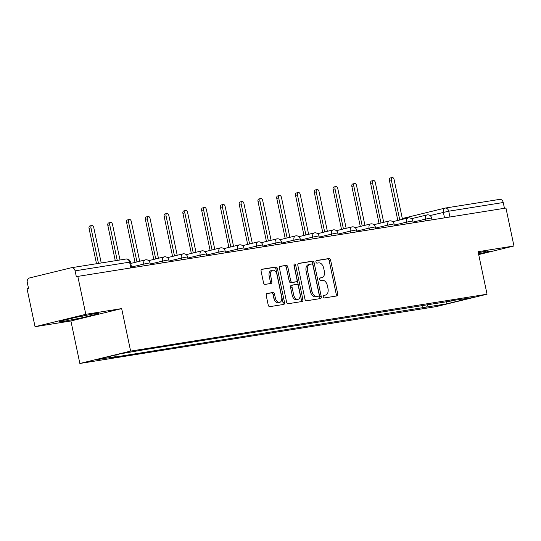<?xml version="1.0" encoding="UTF-8"?>
<svg xmlns="http://www.w3.org/2000/svg" width="541" height="541" viewBox="0 0 541 541"><rect width="100%" height="100%" fill="white"/><g stroke="black" fill="none" stroke-linecap="round" stroke-linejoin="round"><path stroke-width="0.81" d="M323.281 296.766A1.339 0.839 76.3 0 0 324.384 297.942L336.935 295.934A1.914 1.197 76.3 0 0 336.989 295.927A1.914 1.197 76.3 0 0 337.719 293.878L330.625 260.201A1.914 1.197 76.3 0 0 329.05 258.524L316.499 260.525A1.339 0.839 76.3 0 0 316.458 260.532A1.339 0.839 76.3 0 0 315.944 261.966A1.339 0.839 76.3 0 0 317.046 263.142L318.676 262.885A6.12 3.821 76.3 0 1 323.714 268.268L324.309 271.075A6.12 3.821 76.3 0 1 321.976 277.628A6.12 3.821 76.3 0 1 321.787 277.661L320.164 277.925A1.339 0.839 76.3 0 0 320.123 277.932A1.339 0.839 76.3 0 0 319.616 279.366A1.339 0.839 76.3 0 0 320.718 280.542L322.341 280.285A6.12 3.821 76.3 0 1 327.379 285.668L327.974 288.475A6.12 3.821 76.3 0 1 325.641 295.021A6.12 3.821 76.3 0 1 325.452 295.061L323.829 295.318A1.339 0.839 76.3 0 0 323.788 295.332A1.339 0.839 76.3 0 0 323.281 296.766M267.004 293.465A1.914 1.197 76.3 0 0 266.943 293.479A1.914 1.197 76.3 0 0 266.219 295.521L268.208 304.968A1.914 1.197 76.3 0 0 269.783 306.652L283.721 304.427A1.914 1.197 76.3 0 0 283.782 304.421A1.914 1.197 76.3 0 0 284.505 302.372L277.411 268.694A1.914 1.197 76.3 0 0 275.836 267.017L261.898 269.235A1.914 1.197 76.3 0 0 261.837 269.249A1.914 1.197 76.3 0 0 261.114 271.298L263.514 282.713A1.914 1.197 76.3 0 0 265.09 284.39L271.055 283.437A1.914 1.197 76.3 0 0 271.115 283.43A1.914 1.197 76.3 0 0 271.846 281.381L270.649 275.721A5.119 3.192 76.3 0 1 272.596 270.243A5.119 3.192 76.3 0 1 276.972 274.713L281.645 296.881A5.119 3.192 76.3 0 1 279.697 302.358A5.119 3.192 76.3 0 1 275.322 297.888L274.544 294.196A1.914 1.197 76.3 0 0 272.968 292.512L266.889 293.493M130.624 351.095L121.664 308.593L85.809 314.314L77.816 276.39L505.957 208.055L513.95 245.986L478.088 251.707L487.049 294.209L130.624 351.095L79.858 363.478L436.283 306.591L487.049 294.209M304.941 299.112A1.914 1.197 76.3 0 0 306.517 300.789L320.455 298.564A1.914 1.197 76.3 0 0 320.515 298.558A1.914 1.197 76.3 0 0 321.239 296.509L314.145 262.831A1.914 1.197 76.3 0 0 312.57 261.154L298.632 263.379A1.914 1.197 76.3 0 0 298.571 263.386A1.914 1.197 76.3 0 0 297.848 265.435L304.941 299.112M302.088 301.499L288.15 303.724A1.914 1.197 76.3 0 1 286.574 302.04L279.481 268.37A1.914 1.197 76.3 0 1 280.204 266.321A1.914 1.197 76.3 0 1 280.265 266.307L286.23 265.354A1.914 1.197 76.3 0 1 287.805 267.038L290.686 280.691A1.914 1.197 76.3 0 0 292.262 282.375L296.218 281.746A1.914 1.197 76.3 0 0 296.272 281.733A1.914 1.197 76.3 0 0 297.002 279.683L294.006 265.469A1.339 0.839 76.3 0 1 294.514 264.035A1.339 0.839 76.3 0 1 295.663 265.205L302.872 299.437A1.914 1.197 76.3 0 1 302.149 301.486A1.914 1.197 76.3 0 1 302.088 301.499M85.809 314.314L35.043 326.703L27.05 288.772L28.531 288.414L27.287 282.503A3.895 3.043 -99.1 0 1 29.444 277.973L71.324 267.754A3.895 3.043 -99.1 0 1 71.513 267.714L126.026 259.017A3.895 3.043 80.9 0 1 129.597 262.142L75.091 270.845A3.895 3.043 -99.1 0 0 71.513 267.714M35.043 326.703L70.905 320.975L79.858 363.478M77.816 276.39L76.335 276.749L75.091 270.845M499.471 199.419A3.895 3.043 80.9 0 1 499.661 199.379A3.895 3.043 80.9 0 1 503.231 202.51L448.719 211.206L430.054 215.561M504.449 208.299L503.231 202.51M478.697 254.581L513.95 245.986M451.174 300.735L471.691 297.753L446.825 303.819L426.612 307.045L427.843 304.455M116.349 354.781L115.429 356.708L111.953 357.56L426.612 307.045M115.429 356.708L95.216 359.934L120.082 353.868L143.771 349.797L451.478 300.979M478.575 254.02L489.774 251.288L486.406 251.132L478.305 252.708M121.664 308.593L70.905 320.975M59.219 321.395L62.587 321.557L82.442 317.689L98.935 313.665L95.568 313.51L75.713 317.371L59.219 321.395M422.589 305.293L423.13 307.89M446.825 303.819L446.683 301.452M62.391 320.624L62.587 321.557M82.11 316.127L82.442 317.689M323.511 295.494L323.971 295.42A6.12 3.821 76.3 0 0 324.16 295.386A6.12 3.821 76.3 0 0 324.35 295.332M320.685 277.932A6.12 3.821 76.3 0 1 320.495 277.986A6.12 3.821 76.3 0 1 320.306 278.027L319.839 278.101M335.846 296.11A1.914 1.197 76.3 0 0 336.238 294.236L329.144 260.566A1.914 1.197 76.3 0 0 327.569 258.882L316.174 260.701M319.366 298.74A1.914 1.197 76.3 0 0 319.765 296.867L312.664 263.197A1.914 1.197 76.3 0 0 311.089 261.513L298.24 263.562M318.602 296.157A1.339 0.839 76.3 0 0 318.642 296.143A1.339 0.839 76.3 0 0 319.156 294.717L312.928 265.158A1.339 0.839 76.3 0 0 311.826 263.981L310.108 264.251A6.12 3.821 76.3 0 0 309.919 264.292A6.12 3.821 76.3 0 0 307.592 270.838L311.853 291.044A6.12 3.821 76.3 0 0 316.891 296.427L318.602 296.157L317.121 296.515A1.339 0.839 76.3 0 0 317.168 296.509A1.339 0.839 76.3 0 0 317.209 296.495M308.627 264.61A6.12 3.821 76.3 0 0 308.438 264.65A6.12 3.821 76.3 0 0 306.111 271.203L307.592 270.838M317.121 296.515L315.41 296.793A6.12 3.821 76.3 0 1 310.372 291.41L306.111 271.203M279.873 266.497L286.23 265.354M294.852 282.077A1.914 1.197 76.3 0 1 294.798 282.091A1.914 1.197 76.3 0 1 294.737 282.104L290.781 282.74A1.914 1.197 76.3 0 1 289.205 281.056L286.324 267.396A1.914 1.197 76.3 0 0 284.749 265.719M300.999 301.675A1.914 1.197 76.3 0 0 301.398 299.802L294.182 265.563A1.339 0.839 76.3 0 0 293.966 264.982M293.668 294.865A5.119 3.192 76.3 0 0 298.044 299.335A5.119 3.192 76.3 0 0 299.991 293.858L298.341 286.047A1.914 1.197 76.3 0 0 296.766 284.363L292.809 284.999A1.914 1.197 76.3 0 0 292.749 285.006A1.914 1.197 76.3 0 0 292.025 287.055L293.668 294.865L292.187 295.224A5.119 3.192 76.3 0 0 296.563 299.694L298.044 299.335M292.695 285.026L291.329 285.357A1.914 1.197 76.3 0 0 291.274 285.371A1.914 1.197 76.3 0 0 290.544 287.413L292.025 287.055M292.187 295.224L290.544 287.413M279.697 302.358L278.216 302.717A5.119 3.192 76.3 0 1 273.841 298.253L273.063 294.554A1.914 1.197 76.3 0 0 271.487 292.877L266.612 293.655M272.596 270.243L271.115 270.608A5.119 3.192 76.3 0 0 269.175 276.086L270.649 275.721M269.966 283.612A1.914 1.197 76.3 0 0 270.365 281.739L269.175 276.086M282.632 304.603A1.914 1.197 76.3 0 0 283.031 302.73L275.93 269.06A1.914 1.197 76.3 0 0 274.355 267.376L261.506 269.425M402.477 219.321L394.085 179.477A2.238 1.4 76.3 0 0 392.171 177.522A2.238 1.4 76.3 0 0 391.319 179.916L399.758 219.984M397.831 220.451L389.392 180.39A2.238 1.4 -103.7 0 1 390.244 177.989L392.171 177.522M383.704 222.317L375.312 182.473A2.238 1.4 76.3 0 0 373.398 180.518A2.238 1.4 76.3 0 0 372.546 182.919L380.986 222.98M379.065 223.447L370.619 183.385A2.238 1.4 -103.7 0 1 371.471 180.985L373.398 180.518M364.938 225.313L356.539 185.468A2.238 1.4 76.3 0 0 354.625 183.514A2.238 1.4 76.3 0 0 353.773 185.915L362.213 225.976M360.292 226.442L351.846 186.381A2.238 1.4 -103.7 0 1 352.698 183.981L354.625 183.514M346.166 228.309L337.767 188.464A2.238 1.4 76.3 0 0 335.853 186.51A2.238 1.4 76.3 0 0 335.001 188.91L343.44 228.971M341.52 229.438L333.073 189.377A2.238 1.4 -103.7 0 1 333.925 186.976L335.853 186.51M327.393 231.305L318.994 191.46A2.238 1.4 76.3 0 0 317.08 189.506A2.238 1.4 76.3 0 0 316.228 191.906L324.668 231.967M322.747 232.434L314.307 192.373A2.238 1.4 -103.7 0 1 315.16 189.972L317.08 189.506M308.62 234.3L300.221 194.456A2.238 1.4 76.3 0 0 298.307 192.501A2.238 1.4 76.3 0 0 297.455 194.902L305.902 234.963M303.974 235.43L295.535 195.369A2.238 1.4 -103.7 0 1 296.387 192.968L298.307 192.501M289.848 237.296L281.455 197.451A2.238 1.4 76.3 0 0 279.535 195.497A2.238 1.4 76.3 0 0 278.683 197.898L287.129 237.959M285.202 238.425L276.762 198.364A2.238 1.4 -103.7 0 1 277.614 195.964L279.535 195.497M271.075 240.292L262.683 200.447A2.238 1.4 76.3 0 0 260.762 198.493A2.238 1.4 76.3 0 0 259.91 200.894L268.356 240.955M266.429 241.421L257.989 201.36A2.238 1.4 -103.7 0 1 258.841 198.96L260.762 198.493M252.302 243.288L243.91 203.443A2.238 1.4 76.3 0 0 241.996 201.489A2.238 1.4 76.3 0 0 241.144 203.889L249.584 243.95M247.656 244.417L239.217 204.356A2.238 1.4 -103.7 0 1 240.069 201.955L241.996 201.489M233.529 246.283L225.137 206.439A2.238 1.4 76.3 0 0 223.223 204.484A2.238 1.4 76.3 0 0 222.371 206.885L230.811 246.946M228.89 247.413L220.444 207.352A2.238 1.4 -103.7 0 1 221.296 204.958L223.223 204.484M214.763 249.279L206.364 209.441A2.238 1.4 76.3 0 0 204.451 207.48A2.238 1.4 76.3 0 0 203.599 209.881L212.038 249.942M210.118 250.409L201.671 210.348A2.238 1.4 -103.7 0 1 202.523 207.954L204.451 207.48M195.991 252.275L187.592 212.437A2.238 1.4 76.3 0 0 185.678 210.476A2.238 1.4 76.3 0 0 184.826 212.877L193.265 252.938M191.345 253.411L182.899 213.343A2.238 1.4 -103.7 0 1 183.751 210.949L185.678 210.476M177.218 255.271L168.819 215.433A2.238 1.4 76.3 0 0 166.905 213.472A2.238 1.4 76.3 0 0 166.053 215.873L174.493 255.934M172.572 256.407L164.126 216.339A2.238 1.4 -103.7 0 1 164.985 213.945L166.905 213.472M158.445 258.267L150.046 218.429A2.238 1.4 76.3 0 0 148.133 216.468A2.238 1.4 76.3 0 0 147.28 218.868L155.727 258.929M153.8 259.403L145.36 219.335A2.238 1.4 -103.7 0 1 146.212 216.941L148.133 216.468M139.673 261.262L131.274 221.425A2.238 1.4 76.3 0 0 129.36 219.463A2.238 1.4 76.3 0 0 128.508 221.864L136.954 261.925M135.027 262.399L126.587 222.331A2.238 1.4 -103.7 0 1 127.439 219.937L129.36 219.463M120.001 259.978L112.508 224.42A2.238 1.4 76.3 0 0 110.587 222.459A2.238 1.4 76.3 0 0 109.735 224.86L117.228 260.417M115.274 260.728L107.815 225.327A2.238 1.4 -103.7 0 1 108.667 222.933L110.587 222.459M101.228 262.973L93.735 227.416A2.238 1.4 76.3 0 0 91.821 225.455A2.238 1.4 76.3 0 0 90.962 227.856L98.462 263.413M96.501 263.724L89.042 228.322A2.238 1.4 -103.7 0 1 89.894 225.928L91.821 225.455M444.526 217.861L443.356 212.315A3.895 2.435 76.3 0 1 444.837 208.143A3.895 2.435 76.3 0 1 444.959 208.123A3.895 3.043 80.9 0 1 445.148 208.082A3.895 3.043 80.9 0 1 448.719 211.206L449.943 216.995M402.342 218.665A3.895 2.435 76.3 0 1 402.957 218.361A3.895 2.435 76.3 0 1 403.072 218.341L444.722 208.177M144.177 265.8L143.811 264.062L131.51 267.065M162.942 262.804L162.577 261.066L150.283 264.069M181.715 259.808L181.35 258.071L169.056 261.073M200.488 256.813L200.123 255.075L187.822 258.077M219.261 253.817L218.895 252.079L206.594 255.082M238.033 250.814L237.668 249.083L225.367 252.086M256.806 247.819L256.441 246.087L244.14 249.09M275.579 244.823L275.213 243.092L262.912 246.094M294.351 241.827L293.986 240.096L281.685 243.098M313.117 238.831L312.752 237.1L300.458 240.103M331.89 235.835L331.525 234.104L319.231 237.107M350.663 232.84L350.298 231.108L337.997 234.111M369.435 229.844L369.07 228.113L356.769 231.115M388.208 226.848L387.843 225.117L375.542 228.113M406.981 223.852L406.616 222.121L394.315 225.117M425.753 220.856L425.388 219.125L413.087 222.121M432.016 219.856L431.61 217.935L425.388 219.125A3.895 2.435 -103.7 0 1 426.869 214.953A3.895 2.435 -103.7 0 1 426.991 214.926M413.243 222.851L412.837 220.931L406.616 222.121A3.895 2.435 -103.7 0 1 408.097 217.949A3.895 2.435 -103.7 0 1 408.218 217.922M394.47 225.847L394.064 223.927L387.843 225.117A3.895 2.435 -103.7 0 1 389.324 220.944A3.895 2.435 -103.7 0 1 389.446 220.917M375.697 228.843L375.292 226.922L369.07 228.113A3.895 2.435 -103.7 0 1 370.551 223.94A3.895 2.435 -103.7 0 1 370.673 223.913M356.925 231.839L356.519 229.918L350.298 231.108A3.895 2.435 -103.7 0 1 351.778 226.936A3.895 2.435 -103.7 0 1 351.9 226.909M338.152 234.841L337.746 232.914L331.525 234.104A3.895 2.435 -103.7 0 1 333.013 229.932A3.895 2.435 -103.7 0 1 333.128 229.905M319.379 237.837L318.974 235.91L312.752 237.1A3.895 2.435 -103.7 0 1 314.24 232.928A3.895 2.435 -103.7 0 1 314.362 232.9M300.607 240.833L300.208 238.906L293.986 240.096A3.895 2.435 -103.7 0 1 295.467 235.923A3.895 2.435 -103.7 0 1 295.589 235.896M281.841 243.829L281.435 241.901L275.213 243.092A3.895 2.435 -103.7 0 1 276.694 238.919A3.895 2.435 -103.7 0 1 276.816 238.899M263.068 246.824L262.662 244.897L256.441 246.087A3.895 2.435 -103.7 0 1 257.922 241.915A3.895 2.435 -103.7 0 1 258.043 241.895M244.295 249.82L243.89 247.893L237.668 249.083A3.895 2.435 -103.7 0 1 239.149 244.911A3.895 2.435 -103.7 0 1 239.271 244.89M225.523 252.816L225.117 250.889L218.895 252.079A3.895 2.435 -103.7 0 1 220.376 247.906A3.895 2.435 -103.7 0 1 220.498 247.886M206.75 255.812L206.344 253.885L200.123 255.075A3.895 2.435 -103.7 0 1 201.604 250.902A3.895 2.435 -103.7 0 1 201.725 250.882M187.977 258.808L187.571 256.887L181.35 258.071A3.895 2.435 -103.7 0 1 182.838 253.898A3.895 2.435 -103.7 0 1 182.953 253.878M169.205 261.803L168.799 259.883L162.577 261.066A3.895 2.435 -103.7 0 1 164.065 256.894A3.895 2.435 -103.7 0 1 164.18 256.874M150.432 264.799L150.033 262.879L143.811 264.062A3.895 2.435 -103.7 0 1 145.292 259.89A3.895 2.435 -103.7 0 1 145.414 259.869M130.821 267.93L129.597 262.142L130.455 262.06A3.895 3.895 0 0 0 126.026 259.017A3.895 3.043 80.9 0 0 125.837 259.051M323.971 295.42L325.452 295.061M320.306 278.027L321.787 277.661M327.569 258.882L329.05 258.524M329.144 260.566L330.625 260.201M336.238 294.236L337.719 293.878M311.089 261.513L312.57 261.154M312.664 263.197L314.145 262.831M319.765 296.867L321.239 296.509M310.372 291.41L311.853 291.044M315.41 296.793L316.891 296.427M286.324 267.396L287.805 267.038M289.205 281.056L290.686 280.691M290.781 282.74L292.262 282.375M294.737 282.104L296.218 281.746M294.182 265.563L295.663 265.205M301.398 299.802L302.872 299.437M271.487 292.877L272.968 292.512M273.063 294.554L274.544 294.196M273.841 298.253L275.322 297.888M270.365 281.739L271.846 281.381M274.355 267.376L275.836 267.017M275.93 269.06L277.411 268.694M283.031 302.73L284.505 302.372M389.392 180.39L391.319 179.916M370.619 183.385L372.546 182.919M351.846 186.381L353.773 185.915M333.073 189.377L335.001 188.91M314.307 192.373L316.228 191.906M295.535 195.369L297.455 194.902M276.762 198.364L278.683 197.898M257.989 201.36L259.91 200.894M239.217 204.356L241.144 203.889M220.444 207.352L222.371 206.885M201.671 210.348L203.599 209.881M182.899 213.343L184.826 212.877M164.126 216.339L166.053 215.873M145.36 219.335L147.28 218.868M126.587 222.331L128.508 221.864M107.815 225.327L109.735 224.86M89.042 228.322L90.962 227.856M431.61 217.935A3.895 3.895 0 0 0 426.869 214.953L411.478 218.706M412.837 220.931A3.895 3.895 0 0 0 408.097 217.949L392.705 221.702M394.064 223.927A3.895 3.895 0 0 0 389.324 220.944L373.932 224.698M375.292 226.922A3.895 3.895 0 0 0 370.551 223.94L355.16 227.693M356.519 229.918A3.895 3.895 0 0 0 351.778 226.936L336.387 230.689M337.746 232.914A3.895 3.895 0 0 0 333.013 229.932L317.614 233.685M318.974 235.91A3.895 3.895 0 0 0 314.24 232.928L298.848 236.681M300.208 238.906A3.895 3.895 0 0 0 295.467 235.923L280.076 239.677M281.435 241.901A3.895 3.895 0 0 0 276.694 238.919L261.303 242.672M262.662 244.897A3.895 3.895 0 0 0 257.922 241.915L242.53 245.668M243.89 247.893A3.895 3.895 0 0 0 239.149 244.911L223.758 248.664M225.117 250.889A3.895 3.895 0 0 0 220.376 247.906L204.985 251.666M206.344 253.885A3.895 3.895 0 0 0 201.604 250.902L186.212 254.662M187.571 256.887A3.895 3.895 0 0 0 182.838 253.898L167.44 257.658M168.799 259.883A3.895 3.895 0 0 0 164.065 256.894L148.667 260.654M150.033 262.879A3.895 3.895 0 0 0 145.292 259.89L130.746 263.44M131.666 267.795L130.455 262.06M499.661 199.379L445.148 208.082A3.895 3.895 0 0 0 444.837 208.143L402.957 218.361A3.895 3.895 0 0 0 402.321 218.578M324.16 295.386L325.641 295.021M320.495 277.986L321.976 277.628M317.168 296.509L318.642 296.143M308.438 264.65L309.919 264.292M294.798 282.091L296.272 281.733M291.274 285.371L292.749 285.006"/></g></svg>
